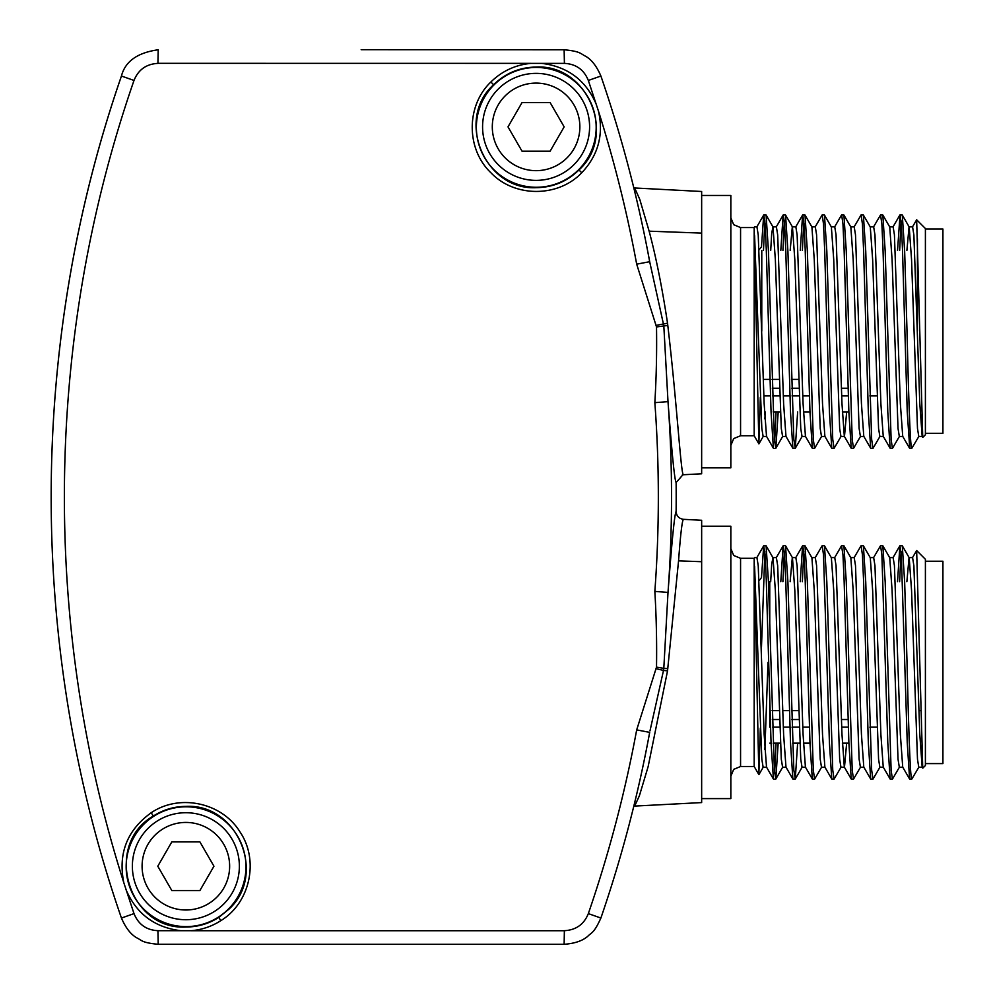 <?xml version="1.0" encoding="UTF-8"?>
<svg xmlns="http://www.w3.org/2000/svg" width="994" height="994" viewBox="0 0 994 994"><rect width="100%" height="100%" fill="white"/><g stroke="black" fill="none" stroke-linecap="round" stroke-linejoin="round"><path stroke-width="1.49" d="M134.004 80.452C138.328 69.704 146.304 64.014 157.922 63.38L158.208 49.775C137.433 52.67 125.182 61.417 121.442 76.029L121.442 76.029C27.745 346.31 27.745 647.753 121.442 918.046C27.77 647.753 27.72 346.633 121.454 76.029L134.004 80.452C44.668 337.823 41.313 623.983 123.84 882.809C117.901 853.597 127.021 830.251 151.175 812.757C179.628 793.386 222.097 802.593 239.989 831.916C259.322 860.232 250.165 902.813 220.842 920.655C211.821 926.433 201.931 929.788 191.171 930.707L157.922 930.695L158.208 944.288L564.132 944.3L158.208 944.288C141.434 942.722 141.744 940.187 136.774 937.839C130.723 934.385 125.617 927.787 121.442 918.046L134.004 913.61C138.365 924.395 146.342 930.086 157.922 930.682M588.336 913.61L600.885 918.046C593.977 933.366 591.703 932.248 587.864 936.199C582.646 940.809 574.731 943.517 564.132 944.3L564.368 930.695C576.035 930.049 584.025 924.358 588.336 913.61C609.011 853.573 625.127 792.33 636.682 729.894L649.678 732.367C638.024 795.473 621.759 857.362 600.885 918.046L600.885 918.046C621.759 857.362 638.024 795.473 649.691 732.367L649.691 732.354M649.989 263.224L649.691 261.695C638.024 198.601 621.759 136.7 600.898 76.029C621.759 136.7 638.024 198.589 649.678 261.695L663.806 325.721L668.005 401.651L654.847 402.657C656.351 377.335 656.897 352.1 656.512 326.951L636.682 264.168C627.09 212.368 614.367 161.388 598.5 111.229C603.78 134.699 598.214 155.201 581.776 172.732C558.168 197.632 514.606 197.657 490.974 172.819C466.049 149.175 465.962 105.737 490.874 81.993C502.132 70.984 515.551 64.784 531.131 63.367L564.406 63.38C575.998 63.989 583.975 69.679 588.336 80.452L600.898 76.029C596.723 66.275 591.616 59.677 585.565 56.223C580.595 53.875 580.906 51.353 564.132 49.762L564.406 63.38M636.682 729.894L656.512 667.111C656.897 641.975 656.351 616.74 654.847 591.418L668.005 592.412C671.894 540.773 674.603 513.799 676.106 511.475C676.479 516.023 678.952 518.632 683.512 519.328C682.244 519.651 680.592 533.492 678.554 560.852L667.533 670.875L663.507 670.416L649.989 730.851M667.533 670.875L648.138 766.635L639.403 795.722L634.694 806.084L633.812 806.184M667.794 668.651L663.806 668.353L663.507 670.416L656.189 668.701M676.119 511.475A1301.295 1301.295 90 0 0 676.119 482.575C674.615 480.388 671.919 453.413 668.005 401.651C672.702 465.242 672.702 528.82 668.005 592.412L663.806 668.353L656.512 667.111M634.694 806.084L701.652 802.58L701.652 520.284L683.437 519.328M676.094 482.575L682.903 474.797M667.794 325.423C677.076 404.011 681.101 477.629 683.524 474.734L701.652 473.79L701.652 191.494L634.694 187.978L639.763 199.372L649.132 231.18C655.99 256.787 662.128 287.452 667.533 323.199L667.794 325.423L656.512 326.951M667.533 323.199L656.189 325.361M701.652 581.726L701.652 547.321M701.652 526.224L730.839 526.224L730.839 798.604L701.652 798.604M740.567 558.317L754.185 558.317L754.185 766.498L740.567 766.498L740.567 558.317L733.696 555.472L730.839 548.589M760.323 728.03L758.857 774.599L754.185 558.317M759.043 580.633L761.491 577.589L763.69 545.793L756.782 557.733M922.233 767.219L918.779 767.219L917.487 759.242L911.56 590.486L909.199 557.733L902.291 545.781L904.652 582.012L907.025 662.414C908.504 723.098 910.144 779.308 911.784 779.097L909.609 779.035L907.236 742.493L901.322 554.602L899.881 545.781L897.532 581.664M912.43 557.733L916.654 550.539L925.402 559.299L925.402 765.529L922.83 768.114L922.159 767.095L919.798 734.367L913.884 565.735L912.579 557.609L909.05 557.609L906.876 581.664M902.776 767.219L899.321 767.219L898.017 759.168L892.09 590.374L889.742 557.733L882.834 545.781L885.207 582.26L891.121 770.176L892.426 779.159L899.471 767.095M883.318 767.219L879.864 767.219L878.572 759.23L872.645 590.511L870.284 557.733L863.376 545.781L865.737 581.95L871.651 770.039L872.968 779.147L880.013 767.082M863.861 767.219L860.406 767.219L859.102 759.118L853.187 590.399L850.827 557.733L843.918 545.781L846.267 581.813L852.218 770.263L853.511 779.147L860.555 767.095M846.652 743.152L844.478 767.219L840.949 767.219L839.669 759.317L833.717 590.274L831.369 557.746L824.461 545.781L826.822 581.888L832.736 769.965L834.053 779.159L841.098 767.095M824.945 767.219L821.491 767.219L820.199 759.168L814.272 590.498L811.912 557.733L805.003 545.781L807.364 581.95L813.291 770.139L814.595 779.147L821.64 767.095M805.488 767.219L802.034 767.219L800.754 759.254L794.815 590.399L792.454 557.733L785.558 545.793L787.907 581.838L793.821 769.977L795.275 779.048L797.623 743.152M792.305 557.609L790.143 581.664M786.03 767.219L782.589 767.219L781.284 759.143L775.37 590.61L772.997 557.733L771.717 563.797L770.685 581.664M769.754 604.377L769.406 613.795M767.989 662.414L764.895 749.687M766.585 767.219L763.131 767.219L761.826 759.205L754.595 566.418M761.491 646.734L764.895 551.633M763.814 545.669L766.088 545.781L768.449 581.825L774.376 770.126L775.829 779.035L778.165 743.152M782.899 581.664L784.341 551.62M802.357 581.664L803.811 551.645M814.595 779.147L812.322 779.035L809.973 742.829L805.177 579.825L804.034 554.553L802.742 545.669L805.003 545.781M822.187 545.669L824.461 545.781M841.645 545.669L843.918 545.781M850.752 557.609L854.206 557.609L855.499 565.586L861.425 734.094L863.786 767.095L870.694 779.035L868.346 743.015L863.562 580.161L862.407 554.627L861.102 545.669L863.376 545.781M899.632 581.664L901.086 551.608M900.017 545.669L902.291 545.781M918.928 767.095L911.784 779.097M916.654 550.539L922.73 768.076M892.401 779.147L890.152 779.048L887.791 742.829L881.877 554.751L880.56 545.669L873.515 557.746M861.102 545.669L854.057 557.746M853.511 779.147L851.237 779.035L848.888 743.127L844.117 580.372L842.962 554.751L841.52 545.781M834.028 779.147L831.779 779.035L829.418 742.779L823.492 554.627L822.187 545.681L815.155 557.733M800.245 581.664L802.605 545.781L795.697 557.733M795.113 779.147L792.877 779.035L790.516 742.866L785.732 580.036L784.577 554.615L783.284 545.681M776.227 557.746L783.135 545.793L780.799 581.664M763.69 545.793L765.144 554.838L766.287 580.334L771.058 742.99L773.419 779.048L766.511 767.095L764.15 734.317L758.236 565.735L756.931 557.609L754.595 557.609M774.624 773.195L776.066 743.152M772.847 557.609L776.389 557.609L777.681 565.698L783.62 734.653L785.981 767.107M792.392 557.609L795.846 557.609L797.138 565.623L803.065 734.305L805.413 767.095L812.322 779.035M811.837 557.609L815.291 557.609L816.583 565.487L822.523 734.541L824.883 767.095L831.779 779.035M831.295 557.609L834.749 557.609L836.053 565.661L841.98 734.442L844.328 767.082L851.237 779.035M870.21 557.609L873.664 557.609L874.969 565.685L880.895 734.616L883.244 767.082L890.152 779.048M889.667 557.609L893.121 557.609L894.414 565.499L900.353 734.367L902.726 767.132M925.402 561.237L942.921 561.237L942.921 763.591L925.402 763.591M769.754 581.664L769.754 625.599M769.754 699.229L769.754 727.161L770.561 727.161M920.705 710.648L918.99 710.648M798.58 710.648L791.522 710.648M789.547 710.648L782.8 710.648M779.122 710.648L772.065 710.648M772.586 727.161L779.743 727.161M783.334 727.161L790.019 727.161M792.044 727.161L799.201 727.161M802.804 727.161L809.476 727.161M841.707 727.161L848.379 727.161M869.874 727.161L877.031 727.161M701.652 466.845L701.652 469.851M701.652 195.458L730.839 195.458L730.839 467.851L701.652 467.851L701.652 466.124M740.567 227.564L754.185 227.564L754.185 435.745L740.567 435.745L740.567 227.564L733.696 224.706L730.839 217.835M760.323 397.277L758.857 443.846L754.185 227.564M759.043 249.879L761.491 246.823L763.69 215.039L756.782 226.98M922.233 436.453L918.779 436.453L917.487 428.489L911.56 259.72L909.199 226.98L902.291 215.027L904.652 251.258L907.025 331.648C908.504 392.332 910.144 448.542 911.784 448.331L909.746 448.393M925.402 228.521L925.402 434.776L922.83 437.348L922.159 436.329L919.798 403.601L913.884 234.982L912.579 226.856L909.05 226.856L906.901 250.426M902.776 436.453L899.321 436.453L898.017 428.402L892.09 259.608L889.742 226.98L882.834 215.027L885.207 251.507L891.121 439.41L892.426 448.393L899.471 436.329M883.318 436.453L879.864 436.453L878.572 428.464L872.645 259.745L870.284 226.98L863.376 215.027L865.737 251.184L871.651 439.286L872.968 448.393L880.013 436.329M863.861 436.453L860.406 436.453L859.102 428.364L853.187 259.633L850.827 226.98L843.918 215.027L846.267 251.047L852.218 439.51L853.511 448.393L860.555 436.329M846.664 411.914L844.478 436.453L840.949 436.453L839.669 428.551L833.717 259.509L831.369 226.98L824.461 215.027L826.822 251.122L832.736 439.199L834.053 448.393L841.098 436.329M824.945 436.453L821.491 436.453L820.199 428.402L814.272 259.745L811.912 226.98L805.003 215.027L807.364 251.196L813.291 439.373L814.595 448.381L821.64 436.329M805.488 436.453L802.034 436.453L800.754 428.489L794.815 259.645L792.454 226.967M792.305 226.856L790.168 250.426M786.03 436.453L782.589 436.453L781.284 428.377L775.37 259.856L772.997 226.98L771.729 232.907L770.71 250.426M765.256 411.914L764.895 418.934M766.585 436.453L763.131 436.453L761.826 428.451L754.595 235.665M761.491 315.968L761.777 304.288M763.467 250.426L764.895 220.879M754.595 226.856L756.931 226.856L758.236 234.982L764.15 403.564L766.511 436.329L773.407 448.269L771.058 412.224L766.287 249.581L765.144 224.072L763.814 214.915L766.088 215.027L768.449 251.072L774.376 439.373L775.829 448.282L778.19 411.914M782.924 250.426L784.341 220.854M795.113 448.393L792.877 448.282L790.516 412.112L785.732 249.27L784.577 223.861L783.284 214.915L785.546 215.027L787.907 251.084L793.821 439.211L795.275 448.282L797.648 411.914M802.382 250.426L803.811 220.879M814.595 448.393L812.322 448.282L809.973 412.075L805.177 249.072L804.034 223.799L802.742 214.915L805.003 215.027M834.028 448.393L831.779 448.282L829.418 412.025L824.647 249.32L823.492 223.861L822.187 214.915L824.461 215.027M853.511 448.393L851.237 448.282L848.888 412.361L844.117 249.606L842.962 223.998L841.645 214.915L843.918 215.027M850.752 226.856L854.206 226.856L855.499 234.832L861.425 403.34L863.786 436.329L870.694 448.269L868.346 412.249L863.562 249.395L862.407 223.861L861.102 214.915L863.376 215.027M892.401 448.393L890.152 448.282L887.791 412.063L883.02 249.581L881.877 223.985L880.56 214.915L882.834 215.027M899.657 250.426L901.086 220.854M909.746 448.381L907.236 411.727L902.49 249.631L901.322 223.836L900.017 214.915L902.291 215.027M918.928 436.329L911.784 448.331M912.43 226.98L916.654 219.786L922.73 437.323M900.017 214.915L897.545 250.426M880.56 214.915L873.515 226.98M861.102 214.915L854.057 226.98M822.187 214.915L815.155 226.98M800.269 250.426L802.605 215.015L795.697 226.98M776.227 226.98L783.135 215.027L780.812 250.426M774.624 442.442L776.078 411.914M772.847 226.856L776.389 226.856L777.681 234.944L783.62 403.887L785.981 436.341M792.392 226.856L795.846 226.856L797.138 234.857L803.065 403.539L805.451 436.378M811.837 226.856L815.291 226.856L816.583 234.733L822.523 403.788L824.883 436.329L831.779 448.282M831.295 226.856L834.749 226.856L836.053 234.895L841.98 403.688L844.328 436.316L851.237 448.282M870.21 226.856L873.664 226.856L874.969 234.932L880.895 403.862L883.244 436.329L890.152 448.282M889.667 226.856L893.121 226.856L894.414 234.746L900.353 403.601L902.726 436.378M925.402 292.074L925.402 274.195M925.476 229.018L942.921 229.018L942.921 433.309L925.402 433.309M761.777 250.426L761.777 331.101M763.864 395.91L770.549 395.91M772.574 395.91L779.731 395.91M783.322 395.91L790.006 395.91M792.032 395.91L799.188 395.91M802.779 395.91L809.451 395.91M841.694 395.91L848.367 395.91M869.849 395.91L877.006 395.91M798.567 379.41L791.497 379.41M779.11 379.41L772.04 379.41M770.077 379.41L763.33 379.41M649.691 261.695L636.682 264.168M654.847 591.418C659.494 528.497 659.494 465.577 654.847 402.657M564.281 930.732L191.084 930.732M186.064 927.029C197.881 926.955 208.79 923.749 218.792 917.387L228.732 909.348C267.249 874.77 237.678 803.574 186.064 806.382C174.261 806.457 163.364 809.663 153.374 816.024C102.916 844.689 128.189 930.309 186.064 927.029M134.004 913.61L123.84 882.809M180.771 930.695C154.642 927.501 136.389 913.809 126.002 889.618M157.922 63.33L531.131 63.367M598.5 111.229L588.336 80.452M578.93 169.986C617.386 135.408 587.876 64.275 536.275 67.045C519.725 67.269 505.486 73.171 493.583 84.726C455.066 119.404 484.724 190.475 536.275 187.68C552.863 187.419 567.077 181.529 578.93 169.986L581.776 172.732M541.568 63.367C567.698 66.561 585.951 80.253 596.325 104.445M536.275 67.455A59.901 59.901 0 0 0 476.374 127.356A59.901 59.901 0 0 0 536.275 187.27A59.901 59.901 0 0 0 596.176 127.356A59.901 59.901 0 0 0 536.275 67.455M589.591 126.872A53.502 53.502 0 0 0 536.077 73.37A53.502 53.502 0 0 0 482.575 126.872A53.502 53.502 0 0 0 536.077 180.374A53.502 53.502 0 0 0 589.591 126.872A53.502 53.502 0 0 0 536.077 73.37A53.502 53.502 0 0 0 482.575 126.872M550.117 102.556L564.157 126.872L550.117 151.2L522.036 151.2L507.996 126.872L522.036 102.556L550.117 102.556M186.064 926.607A59.901 59.901 0 0 0 245.965 866.706A59.901 59.901 0 0 0 186.064 806.805A59.901 59.901 0 0 0 126.163 866.706A59.901 59.901 0 0 0 186.064 926.607M239.368 866.221A53.502 53.502 0 0 0 185.866 812.719A53.502 53.502 0 0 0 132.364 866.221A53.502 53.502 0 0 0 185.866 919.723A53.502 53.502 0 0 0 239.368 866.221A53.502 53.502 0 0 0 185.866 812.719A53.502 53.502 0 0 0 132.364 866.221M199.906 841.893L213.946 866.221L199.906 890.537L171.825 890.537L157.785 866.221L171.825 841.893L199.906 841.893M917.425 238.746L917.425 265.82M917.425 265.771L917.425 331.064M678.554 560.852L701.652 561.709M848.168 719.507L841.458 719.507M798.903 719.507L791.783 719.507M779.445 719.507L772.338 719.507M649.132 231.18L701.652 233.105M848.155 388.256L841.433 388.256M798.89 388.256L791.771 388.256M779.433 388.256L772.313 388.256M220.842 920.655L218.792 917.387M151.175 812.757L153.374 816.024M361.17 49.7L564.132 49.775L361.17 49.7M490.874 81.993L493.583 84.726M492.303 126.872A43.773 43.773 0 0 0 536.077 170.657A43.773 43.773 0 0 0 579.862 126.872A43.773 43.773 0 0 0 536.077 83.098A43.773 43.773 0 0 0 492.303 126.872M142.092 866.221A43.773 43.773 0 0 0 185.866 909.995A43.773 43.773 0 0 0 229.639 866.221A43.773 43.773 0 0 0 185.866 822.436A43.773 43.773 0 0 0 142.092 866.221M682.344 474.883L683.487 474.734M633.812 187.878L634.681 187.978M740.567 766.498L733.696 769.356L730.839 776.227M754.185 766.498L758.857 774.599M802.183 767.095L795.275 779.048M782.738 767.082L775.829 779.035M772.997 557.733L766.088 545.781M763.28 767.082L758.931 774.599M899.881 545.781L892.972 557.733M841.508 545.781L834.6 557.733M792.864 779.035L785.956 767.082M902.701 767.095L909.609 779.035M872.968 779.147L870.831 779.147M775.693 779.147L773.543 779.147M848.888 743.152L842.365 743.152M809.986 743.152L803.45 743.152M799.872 743.152L792.628 743.152M780.414 743.152L773.17 743.152M771.071 743.152L769.754 743.152M882.697 545.669L880.56 545.669M785.422 545.669L783.272 545.669M740.567 435.745L733.696 438.59L730.839 445.474M754.185 435.745L758.857 443.846M802.183 436.329L795.275 448.282M792.466 226.98L785.558 215.027M782.738 436.329L775.829 448.282M772.997 226.98L766.088 215.027M763.28 436.329L758.931 443.846M925.613 228.744L916.654 219.786M899.881 215.027L892.972 226.98M841.508 215.027L834.6 226.98M812.322 448.282L805.426 436.329M792.864 448.282L785.956 436.329M902.701 436.329L909.609 448.282M872.968 448.393L870.831 448.393M775.693 448.393L773.543 448.393M848.876 411.914L842.34 411.914M809.961 411.914L803.438 411.914M780.402 411.914L773.158 411.914"/></g></svg>
